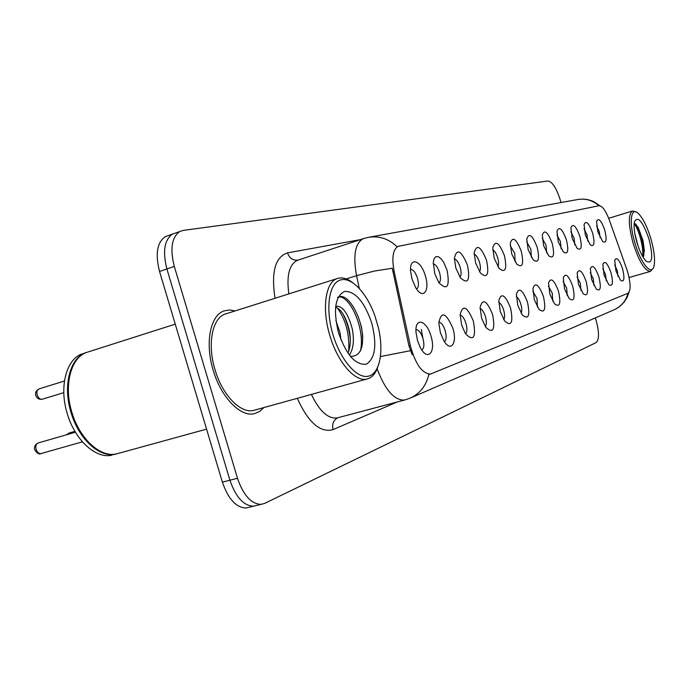 <?xml version="1.0" encoding="UTF-8"?>
<svg xmlns="http://www.w3.org/2000/svg" width="689" height="689" viewBox="0 0 689 689"><rect width="100%" height="100%" fill="white"/><g stroke="black" fill="none" stroke-linecap="round" stroke-linejoin="round"><path stroke-width="1.03" d="M585.331 234.992L584.057 224.502C586.046 220.118 588.906 222.995 592.626 233.132C595.02 243.381 594.219 247.273 590.232 244.81L585.331 234.992M587.812 241.228L587.002 234.777L584.039 228.765M572.18 238.36L570.888 227.766C572.955 222.969 575.952 225.846 579.862 236.396C582.317 247.067 581.413 251.029 577.132 248.29L572.18 238.36M574.833 244.939L574.083 238.093L570.845 231.762M558.305 241.908L556.988 231.246C559.141 225.975 562.284 228.843 566.41 239.832C568.933 250.977 567.891 255.008 563.292 251.933L558.305 241.908M561.139 248.824L560.45 241.581L556.936 234.94M543.647 245.654L542.295 234.958C544.534 229.144 547.841 231.978 552.216 243.458C554.8 255.119 553.611 259.219 548.651 255.757L543.647 245.654M546.67 252.923L546.067 245.258L542.243 238.316M528.127 249.616L526.749 238.928C529.074 232.486 532.554 235.276 537.196 247.299C539.849 259.529 538.497 263.68 533.131 259.77L528.127 249.616M531.357 257.238L530.857 249.16L526.697 241.908M511.686 253.819L510.273 243.208C512.668 236.026 516.337 238.747 521.306 251.364C524.019 264.231 522.469 268.434 516.647 263.973L511.686 253.819M515.114 261.794L514.743 253.285L510.23 245.732M494.228 258.289L492.781 247.825C495.227 239.781 499.112 242.39 504.443 255.671C507.216 269.261 505.433 273.49 499.103 268.374L494.228 258.289M497.871 266.617C498.87 264.809 498.802 261.829 497.656 257.66C496.287 253.406 494.65 250.796 492.747 249.814M475.651 263.034L474.17 252.863C476.642 243.76 480.758 246.223 486.529 260.253C489.354 274.661 487.304 278.899 480.379 272.965L475.651 263.034M479.518 271.724C480.724 269.942 480.724 266.807 479.501 262.311C478.002 257.729 476.228 255.016 474.161 254.172M455.86 268.09L454.352 258.384C456.798 247.997 461.165 250.245 467.452 265.127C470.311 280.483 467.943 284.678 460.338 277.719L455.86 268.09M459.951 277.15C461.397 275.411 461.466 272.112 460.166 267.254C458.538 262.328 456.6 259.52 454.352 258.84M434.716 273.499L433.278 262.164L434.173 258.487L435.956 256.592L438.385 256.713L441.132 258.814L443.845 262.604L447.101 270.329C449.977 286.805 447.213 290.896 438.815 282.602L434.716 273.499M439.039 282.929C440.762 281.241 440.926 277.779 439.539 272.543C437.756 267.22 435.646 264.326 433.2 263.853M412.082 279.286L410.618 271.509C409.214 256.196 421.005 260.037 425.346 275.893C430.237 291.059 422.865 300.283 415.605 287.468L412.082 279.286M416.647 289.087C418.679 287.485 418.955 283.851 417.482 278.184C415.536 272.448 413.228 269.468 410.558 269.253M597.819 231.805L596.562 221.419C598.474 217.405 601.204 220.273 604.744 230.031C607.078 239.884 606.38 243.708 602.66 241.494L597.819 231.805M600.119 237.696L599.284 231.633L596.571 225.932M604.115 275.195L602.849 264.326C604.804 260.278 607.526 263.095 611.031 272.766C613.443 283.11 612.676 287.046 608.74 284.591L604.115 275.195M606.337 280.931L605.51 274.446L602.789 268.779M591.627 279.579L590.352 268.572C592.385 264.154 595.244 266.97 598.922 277.021C601.385 287.787 600.515 291.809 596.295 289.07L591.627 279.579M594.021 285.634L593.238 278.752L590.266 272.775M578.467 284.195L577.167 273.068C579.294 268.236 582.291 271.044 586.158 281.5C588.69 292.739 587.691 296.83 583.161 293.764L578.467 284.195M581.025 290.577L580.302 283.282L577.072 277.004M564.575 289.07L563.249 277.848C565.462 272.534 568.614 275.324 572.697 286.219C575.289 297.975 574.152 302.135 569.278 298.699L564.575 289.07M567.305 295.77L566.659 288.054L563.146 281.482M549.882 294.22L548.53 282.938C550.838 277.064 554.145 279.82 558.469 291.206C561.13 303.539 559.83 307.759 554.567 303.875L549.882 294.22M552.793 301.257L552.242 293.109L548.418 286.236M534.328 299.681L532.941 288.381C535.336 281.861 538.824 284.566 543.423 296.485C546.144 309.456 544.663 313.736 538.962 309.318L534.328 299.681M537.42 307.036L536.998 298.449L532.838 291.283M517.818 305.468L516.397 294.229C518.869 286.943 522.563 289.561 527.473 302.083C530.263 315.769 528.558 320.084 522.365 315.028L517.818 305.468M521.099 313.159C522.064 311.282 521.969 308.267 520.832 304.107C519.566 300.154 518.059 297.674 516.311 296.666M500.283 311.626L498.819 300.525C501.351 292.334 505.261 294.832 510.549 308.026C513.383 322.521 511.427 326.853 504.675 321.014L500.283 311.626M503.754 319.644C504.916 317.784 504.891 314.606 503.668 310.119C502.298 305.864 500.662 303.289 498.758 302.393M481.602 318.172L480.104 307.363C482.67 298.07 486.813 300.395 492.54 314.339C495.417 329.773 493.16 334.079 485.771 327.266L481.602 318.172M485.271 326.526C486.667 324.7 486.71 321.358 485.409 316.518C483.919 311.936 482.136 309.266 480.069 308.517M461.682 325.165L460.14 314.847C462.681 304.176 467.09 306.252 473.352 321.074C476.237 337.593 473.627 341.822 465.497 333.769L461.682 325.165M465.549 333.846C467.202 332.072 467.34 328.567 465.953 323.33C464.326 318.396 462.388 315.64 460.131 315.062M440.374 332.641L438.815 323.141C441.236 310.722 445.912 312.418 452.854 328.257C457.677 343.243 450.701 352.992 443.69 340.444L440.374 332.641M444.448 341.649C446.403 339.953 446.644 336.266 445.172 330.608C443.397 325.286 441.279 322.443 438.824 322.099M417.543 340.65L416.035 332.563C414.64 316.794 426.517 319.842 430.926 335.956C436.266 352.475 427.456 362.061 420.109 347.084L417.543 340.65M421.823 349.986C424.123 348.393 424.493 344.534 422.934 338.402C420.988 332.658 418.671 329.738 415.992 329.652M615.966 271.035L614.726 260.321C616.595 256.601 619.204 259.4 622.555 268.727C624.897 278.675 624.225 282.533 620.548 280.328L615.966 271.035M618.042 276.444L617.18 270.364L614.691 265.007M626.628 268.856L627.696 272.121C630.797 283.704 630.891 290.758 627.972 293.264L430.41 374.093C422.056 373.533 415.355 363.999 410.308 345.499L394.151 271.457C391.593 257.738 392.928 249.366 398.164 246.352L599.103 205.727C602.375 205.882 605.82 210.748 609.446 220.334L626.628 268.856M235.164 310.903L229.385 309.955L223.977 310.937C210.248 315.433 204.797 343.062 213.185 370.174C220.98 397.286 240.47 417.284 254.37 413.684L259.495 411.566L263.87 407.578L259.495 411.566L254.37 413.684C240.47 417.284 220.98 397.286 213.185 370.174C204.797 343.062 210.248 315.433 223.977 310.937L229.385 309.955L235.164 310.903M175.385 233.08L172.491 234.105C164.361 239.893 162.492 251.511 166.893 268.96L229.911 480.207C235.733 497.088 243.587 505.752 253.483 506.208L256.601 505.459M412.186 354.757L408.939 345.887L392.265 268.254L374.454 271.044L356.558 275.66C352.949 255.705 355.085 243.424 362.965 238.799L367.986 237.412C378.769 235.517 388.475 238.618 397.097 246.722L398.164 246.352M430.306 374.11L428.851 374.394C426.121 385.969 419.722 393.962 409.645 398.354L404.236 400.094C394.125 400.249 385.091 389.819 377.141 368.813M561.01 202.54L560.045 199.293C556.23 187.744 552.19 181.646 547.944 180.992L183.179 230.419L179.777 231.521C171.707 237.292 169.873 248.927 174.3 266.428L237.49 478.295C243.32 495.219 251.158 503.917 261.002 504.391L264.602 503.418L596.08 342.614C599.275 339.711 599.309 332.382 596.192 320.635L595.374 317.913M168.15 235.647L165.239 236.68C157.058 242.468 155.154 254.069 159.538 271.475L222.375 482.119C228.188 498.939 236.06 507.569 246.007 508.008L249.134 507.25M179.777 231.521L172.491 234.105C164.361 239.893 162.492 251.511 166.893 268.96L229.911 480.207C235.733 497.088 243.587 505.752 253.483 506.208L261.002 504.391M634.965 243.157C640.908 263.792 651.872 276.556 653.999 265.963C655.265 259.529 654.188 250.331 650.778 238.368C647.109 226.526 642.992 218.267 638.427 213.581C630.84 205.839 628.635 222.59 634.965 243.157M636.016 211.979L632.476 210.963C628.058 214.296 628.308 225.2 633.243 243.673C639.194 261.777 644.93 271.018 650.442 271.397L652.853 268.615M634.827 233.614L637.988 245.844M648.926 238.928C642.691 221.229 637.859 215.554 634.431 221.892C633.561 226.75 634.397 233.64 636.937 242.562C639.676 251.382 642.734 257.583 646.11 261.165C652.457 264.619 653.396 257.204 648.926 238.928M643.147 257.264L644.361 250.391L643.026 240.694L638.195 227.344L634.216 223.245M634.164 223.753C638.255 228.137 643.75 246.206 642.673 256.454M635.542 223.856L637.118 226.293C640.959 233.838 643.199 242.674 643.819 252.794L643.715 256.101M332.976 334.604C340.487 360.054 357.005 379.002 368.365 376.211C379.828 373.731 384.057 351.459 378.347 327.533L374.842 315.683C366.574 292.429 350.83 275.979 339.841 280.182C328.765 284.075 325.294 309.111 332.976 334.604M352.32 282.378C346.791 278.21 341.701 276.952 337.067 278.614C325.397 282.378 321.677 308.956 329.859 335.534C337.524 362.087 355.007 382.154 366.798 379.062C371.629 377.951 375.238 374.118 377.615 367.564M226.535 313.641L225.165 314.072C212.238 318.24 207.113 344.19 214.994 369.631C222.297 395.064 240.607 413.848 253.655 410.403L255.223 409.972M88.468 351.838L86.59 352.441C70.864 357.625 63.517 385.452 71.828 412.134C79.459 438.85 100.628 457.996 116.579 453.879L118.697 453.293M69.046 379.303C67.488 389.673 68.383 400.628 71.742 412.16C75.222 423.554 80.424 433.14 87.331 440.917M83.989 353.268L85.772 352.699C70.037 357.884 62.682 385.711 70.993 412.384C78.624 439.082 99.793 458.219 115.752 454.111L114.167 454.542M82.112 353.87C66.333 359.072 58.935 386.865 67.229 413.503C74.851 440.159 96.047 459.253 112.04 455.128M335.87 320.454L339.927 332.339L341.021 340.004M336.086 306.192C342.631 305.778 348.005 313.271 352.217 328.687C354.43 340.142 353.474 348.935 349.34 355.059M335.552 307.122C341.365 309.43 345.895 316.923 349.134 329.6C351.028 338.893 350.632 346.739 347.936 353.13M371.69 322.874C364.369 301.739 355.36 291.232 344.646 291.378C335.069 296.227 333.037 310.067 338.549 332.916C346.438 355.033 355.705 365.463 366.35 364.18C375.367 358.349 377.141 344.586 371.69 322.874M350.477 356.48C361.208 356.299 364.817 346.128 361.303 325.983M337.472 297.407C348.427 292.481 365.644 328.033 360.485 350.882M337.395 307.94C346.007 320.29 349.754 334.802 348.625 351.45M338.101 297.364L339.04 296.925C347.79 292.997 361.803 316.208 362.776 337.765M342.803 313.59C346.911 321.539 349.418 330.195 350.331 339.565M421.289 329.394L422.925 338.402M410.308 345.499L408.939 345.887M394.151 271.457L392.799 271.879M397.295 401.945L333.054 429.6C331.814 423.993 333.45 420.032 337.946 417.723L338.359 417.612M333.054 429.6C320.325 433.097 308.396 422.667 297.286 398.32M311.402 394.409C319.24 410.859 327.723 418.723 336.843 418.016L405.459 399.792M369.278 237.18L577.322 199.595C585.392 198.165 592.592 200.223 598.913 205.77M298.458 259.977L364.025 238.437M359.27 288.329L356.558 275.66L346.283 278.907M410.429 350.692L380.517 356.558M410.945 397.794L613.615 310.007C621.022 306.786 625.836 301.188 628.067 293.221M275.032 298.268C271.035 272.086 275.187 256.963 287.485 252.897L360.407 239.634M237.49 478.295L222.375 482.119M174.3 266.428L159.538 271.475M287.485 252.897C289.526 258.254 293.058 260.657 298.087 260.106L297.131 260.416C289.173 264.714 286.409 275.876 288.855 293.893M66.489 434.793L69.021 433.054L67.358 434.544M41.004 453.577C39.178 454.619 37.077 453.353 34.7 449.788C33.976 446.765 35.113 444.491 38.136 442.967C36.052 443.897 35.389 446.041 36.138 449.392C37.249 452.423 38.868 453.818 41.004 453.577L82.404 441.838M37.206 395.004C38.386 398.156 40.057 399.568 42.236 399.232C39.049 399.672 36.896 398.414 35.768 395.469C35.061 392.696 36.121 390.517 38.928 388.932C37.051 389.871 36.483 391.895 37.206 395.004M430.41 374.093L429.54 374.325M577.322 199.595C582.963 198.561 588.354 199.207 593.505 201.55L599.895 205.735M628.971 292.386L627.188 297.226L624.122 302.109L619.325 306.769L615.518 309.137M246.007 508.008L253.483 506.208M165.239 236.68L172.491 234.105M629.066 277.529L650.442 271.397M608.688 218.301L632.476 210.963M644.361 250.391L643.819 252.794M638.195 227.344L637.118 226.293M253.655 410.403L366.798 379.062M116.579 453.879L206.571 429.144M86.59 352.441L175.247 324.14M225.165 314.072L337.067 278.614M338.187 297.183L339.04 296.925M69.021 433.054L74.912 431.348M78.675 430.263L79.511 430.022M38.136 442.967L75.428 432.218M79.192 431.133L80.027 430.892M86.159 440.771L86.995 440.538M42.236 399.232L63.801 392.635M67.539 391.498L68.375 391.24M38.928 388.932L64.447 381.008M68.177 379.854L69.003 379.596"/></g></svg>
